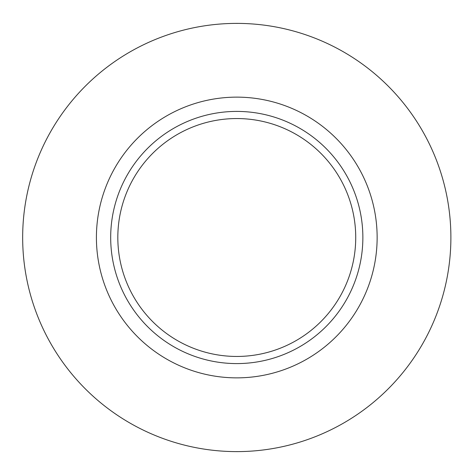 <?xml version="1.0" encoding="UTF-8"?>
<svg xmlns="http://www.w3.org/2000/svg" width="475" height="475" viewBox="0 0 475 475"><rect width="100%" height="100%" fill="white"/><g stroke="black" fill="none" stroke-linecap="round" stroke-linejoin="round"><path stroke-width="0.71" d="M450.888 237.5A214.112 214.112 0 0 1 129.722 422.928A214.112 214.112 0 0 1 129.722 52.072A214.112 214.112 0 0 1 450.888 237.5M362.864 237.5A126.089 126.089 0 0 1 173.731 346.697A126.089 126.089 0 0 1 173.731 128.303A126.089 126.089 0 0 1 362.864 237.5M355.728 237.5A118.952 118.952 0 0 1 177.3 340.516A118.952 118.952 0 0 1 177.3 134.484A118.952 118.952 0 0 1 355.728 237.5M377.138 237.5A140.363 140.363 0 0 1 166.594 359.058A140.363 140.363 0 0 1 166.594 115.942A140.363 140.363 0 0 1 377.138 237.5"/></g></svg>
